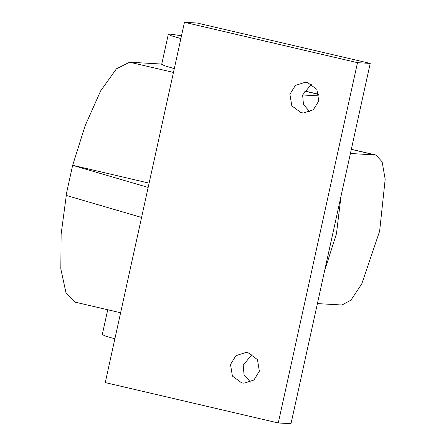 <?xml version="1.0" encoding="UTF-8"?>
<svg xmlns="http://www.w3.org/2000/svg" width="446" height="446" viewBox="0 0 446 446"><rect width="100%" height="100%" fill="white"/><g stroke="black" fill="none" stroke-linecap="round" stroke-linejoin="round"><path stroke-width="0.67" d="M307.64 82.61L305.226 82.259L295.341 85.454L289.922 94.257L291.812 105.858L301.039 112.632L303.458 112.983L313.337 109.788L318.756 100.986L316.872 89.384L307.64 82.61M311.492 84.121L302.628 94.987L303.453 104.475L309.898 111.851M248.227 352.825L245.813 352.479L235.928 355.674L230.51 364.471L232.399 376.073L241.626 382.852L244.046 383.198L253.93 380.003L259.349 371.2L257.459 359.604L248.227 352.825M252.079 354.336L243.215 365.207L244.04 374.696L250.485 382.071M319.046 95.918L302.628 94.976M141.56 217.458L184.471 22.3L197.177 23.03L370.208 63.41L290.993 423.7L278.282 422.97L105.256 382.59L141.56 217.458L66.047 195.365L72.648 165.343L85.153 125.7L100.623 90.939L116.451 68.784L129.635 62.206L173.449 72.43M120.61 312.757L75.257 302.176L65.975 292.743L60.818 268.916L61.13 234.094L66.298 195.443M184.471 22.3L357.497 62.68L278.282 422.97M357.497 62.68L370.208 63.41M161.764 64.057L129.635 62.206M181.522 35.719L170.127 34.13L168.298 34.314L161.697 64.335L164.803 65.824L174.291 68.606M72.91 165.355L149.109 183.139M148.161 187.431L72.648 165.343M317.396 303.592L341.954 305.008L350.907 300.186L361.762 283.885L379.635 231.162L385.182 179.225L382.116 161.792L375.939 155.024L350.405 153.474M324.604 270.822L336.462 233.749L340.995 196.257M168.298 34.314L171.403 35.797L180.892 38.585M107.742 309.753L102.29 334.556L105.39 336.039L114.878 338.826M304.088 91.001L318.823 94.441M374.958 154.885L351.309 149.365M318.795 94.29L304.155 90.873M351.325 149.282L375.939 155.024"/></g></svg>
